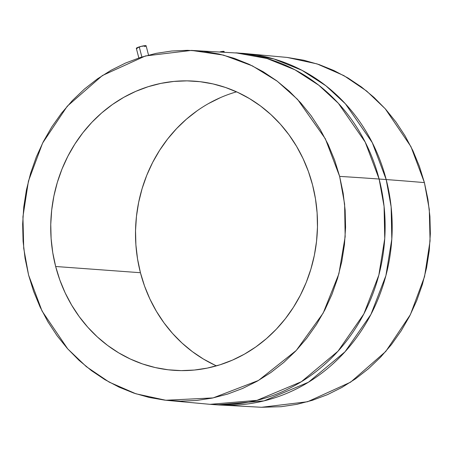 <?xml version="1.0" encoding="UTF-8"?>
<svg xmlns="http://www.w3.org/2000/svg" width="453" height="453" viewBox="0 0 453 453"><rect width="100%" height="100%" fill="white"/><g stroke="black" fill="none" stroke-linecap="round" stroke-linejoin="round"><path stroke-width="0.68" d="M136.33 48.307L141.115 46.376L146.126 45.793A5.057 0.685 165.5 0 0 139.252 46.908L141.863 56.999L139.252 46.908A5.057 0.685 165.5 0 0 136.336 48.318L138.828 57.967M215.192 365.288L203.488 359.087L192.406 351.664L182.061 343.091L172.553 333.442L163.975 322.819L156.404 311.319L149.92 299.059L144.581 286.149L140.436 272.717L55.662 266.494A144.943 133.324 94.2 0 1 194.722 81.183A144.943 133.324 94.2 0 1 312.564 184.983L308.419 171.551L303.08 158.641L296.596 146.376L289.025 134.875L280.447 124.252L270.939 114.609L260.594 106.03L249.512 98.607L237.808 92.406L225.577 87.491L212.955 83.907L200.05 81.693L186.993 80.861L173.907 81.427L160.917 83.38L148.154 86.704L135.741 91.37L123.788 97.327L112.418 104.524L101.738 112.882L91.851 122.333L82.854 132.78L74.83 144.122L67.859 156.245L62.01 169.043L57.333 182.383L53.879 196.143L51.682 210.186L50.759 224.382L51.115 238.589L52.758 252.672L55.662 266.494L59.807 279.926L65.147 292.836L71.631 305.101L79.201 316.596L87.78 327.219L97.287 336.868L107.633 345.446L118.709 352.87L130.419 359.065L142.644 363.986L155.271 367.564L168.176 369.784L181.234 370.616L194.32 370.05L207.304 368.096L220.067 364.773L232.485 360.107L244.439 354.15L255.809 346.953L266.489 338.589L276.375 329.138L285.373 318.697L293.397 307.355L300.367 295.231L306.217 282.434L310.888 269.093L314.342 255.333L316.545 241.29L317.468 227.095L317.111 212.887L315.469 198.805L312.564 184.983A144.943 133.324 94.2 0 1 173.505 370.294A144.943 133.324 94.2 0 1 55.662 266.494L140.436 272.717A144.943 133.324 -85.8 0 0 216.443 365.86M261.381 407.275L281.245 406.686L296.97 404.319L312.423 400.293L327.457 394.648L341.924 387.434L355.696 378.719L368.623 368.595L380.594 357.157L391.488 344.512L401.199 330.781L409.642 316.098L416.726 300.605L422.383 284.45L426.567 267.791L429.229 250.786L430.35 233.601L429.914 216.404L427.926 199.348L424.41 182.61A6827.322 924.918 165.5 0 0 386.194 179.558L379.127 179.037A6827.322 924.918 165.5 0 0 339.637 176.393L344.608 204.048L345.158 236.743L338.884 273.799L323.193 313.051L296.29 350.435L258.482 380.452L213.091 397.915L165.787 400.254L135.894 393.782L109.162 382.106L86.359 366.658L67.724 348.884L42.038 311.03L28.59 275.084L23.715 248.312L22.933 216.789L28.448 181.081L42.622 143.046L67.254 106.217L102.384 75.538L145.424 55.951L191.46 50.413L223.459 55.096L252.4 65.878L277.23 81.189L297.536 99.371L325.35 138.799L339.637 176.393A6827.322 924.918 -14.5 0 1 379.127 179.037L365.209 142.117L338.363 103.307L318.816 85.243L294.909 69.785L266.953 58.477L235.866 52.848A176.217 162.083 94.2 0 1 379.127 179.037L386.194 179.558A176.217 162.083 -85.8 0 0 242.927 53.363L274.014 58.998L301.97 70.306L325.883 85.764L345.424 103.828L372.27 142.633L386.194 179.558A6827.322 924.918 -14.5 0 1 424.41 182.61L410.962 146.664L385.276 108.811L366.641 91.036L343.838 75.589L317.106 63.913L287.213 57.44L242.927 53.363L191.46 50.413M165.787 400.254L210.073 404.331L256.97 400.35L301.381 381.715L337.995 351.211L363.855 313.94L378.833 275.13L384.744 238.601L384.076 206.364L379.127 179.037A176.217 162.083 94.2 0 1 210.073 404.331L217.134 404.852A176.217 162.083 -85.8 0 0 386.194 179.558L391.137 206.879L391.811 239.122L385.899 275.651L370.916 314.456L345.061 351.732L308.448 382.236L264.031 400.871L217.134 404.852L261.54 407.281L307.576 401.743L350.616 382.162L385.746 351.477L410.378 314.654L424.552 276.613L430.067 240.905L429.285 209.382L424.41 182.61L419.393 166.347L412.926 150.719L405.073 135.872L395.911 121.948L385.526 109.088L374.014 97.406L361.488 87.021L348.074 78.035L333.895 70.526L319.093 64.575L303.804 60.238L287.162 57.435M236.557 91.834A144.943 133.324 -85.8 0 0 140.436 272.717L137.531 258.889L135.889 244.807L135.532 230.6L136.455 216.409L138.658 202.361L142.112 188.607L146.783 175.26L152.633 162.468L159.603 150.339L167.627 139.003L176.625 128.556L186.511 119.105L197.191 110.742M208.561 103.55L220.515 97.588M339.637 176.393L343.153 193.131L345.141 210.181L345.577 227.383L344.456 244.569L341.794 261.574L337.61 278.233L331.953 294.382L324.869 309.875L316.426 324.558L306.715 338.289L295.82 350.933L283.85 362.377L270.917 372.502L257.151 381.211L242.683 388.425L227.649 394.076L212.197 398.102L196.472 400.469L180.628 401.148L164.818 400.146L149.196 397.457L133.907 393.119L119.105 387.168L104.926 379.665L91.512 370.673L78.986 360.288L67.474 348.612L57.089 335.747L47.927 321.823L40.074 306.975L33.607 291.347L28.59 275.084L25.074 258.346L23.086 241.296L22.65 224.093L23.771 206.908L26.433 189.903L30.617 173.244L36.274 157.089L43.358 141.602L51.801 126.919L61.512 113.188L72.406 100.538L84.377 89.099L97.304 78.975L111.076 70.26L125.543 63.046L140.577 57.401L156.03 53.375L171.755 51.008L187.599 50.323L203.408 51.331L219.031 54.015L234.32 58.358L249.122 64.309L263.301 71.812L276.715 80.798L289.24 91.183L300.747 102.865L311.137 115.73L320.299 129.649L328.153 144.496L334.62 160.13L339.637 176.393M224.258 52.05L224.116 51.512A5.057 0.685 165.5 0 0 220.317 51.806M223.352 52.106L224.042 51.676L223.703 51.353L220.067 51.863M137.219 48.471L136.449 48.414M148.533 55.113L146.121 45.787L144.767 46.642"/></g></svg>
